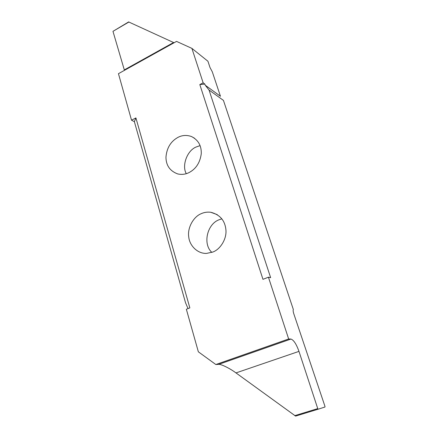 <?xml version="1.0" encoding="UTF-8"?>
<svg xmlns="http://www.w3.org/2000/svg" width="438" height="438" viewBox="0 0 438 438"><rect width="100%" height="100%" fill="white"/><g stroke="black" fill="none" stroke-linecap="round" stroke-linejoin="round"><path stroke-width="0.66" d="M211.877 252.408C202.591 244.207 207.026 224.256 218.912 219.821L221.858 218.83M212.901 252.014L206.561 253.405C197.314 253.81 189.495 245.384 188.751 236.996C187.201 227.831 193.585 216.607 201.261 213.662C204.119 212.342 207.267 211.877 210.711 212.255C219.925 214.615 224.995 220.495 225.92 229.906C226.818 239.071 220.226 249.359 212.901 252.014M176.547 41.396L191.899 48.383L203.144 82.826L199.816 84.567L262.964 279.334L268.434 277.199L288.653 338.974L290.925 339.056C293.706 340.008 296.389 344.115 298.968 351.38L317.966 409.267L295.606 416.1L235.983 372.913C230.229 368.566 221.004 363.983 218.693 364.367L215.835 364.525L198.354 351.813L186.353 309.255L189.846 307.887L135.911 117.921L131.531 120.204L118.452 73.677L176.547 41.396M215.835 364.525L288.653 338.974M178.085 137.308C182.296 135.145 186.763 134.888 191.488 136.536C198.288 140.007 201.546 145.739 201.261 153.733C200.046 162.755 195.895 169.073 188.822 172.687C185.356 174.379 181.639 174.795 177.675 173.924C169.955 171.017 166.051 165.454 165.958 157.237C166.725 147.962 170.765 141.321 178.085 137.308M186.309 173.662C181.6 165.871 187.042 150.535 196.213 146.971L200.073 145.619M317.966 409.267L324.991 407.011L324.958 406.322L293.772 313.707C293.126 311.664 292.978 310.252 293.34 309.485L223.435 100.395L209.036 90.02L205.236 85.218L220.451 96.272L212.288 71.794L210.005 67.529L207.935 61.249L191.899 48.383M128.745 21.982L174.094 42.76M124.441 70.348L112.971 31.333L128.673 21.905M131.531 120.204L134.373 121.665L185.548 302.8L188.033 308.593M134.373 121.665L135.911 117.921M209.036 90.02L270.64 277.654L268.434 277.199M199.816 84.567L204.864 84.085L205.236 85.218M204.864 84.085L203.144 82.826M128.953 21.993L112.971 31.333M124.315 69.894L173.558 42.519M294.736 415.657L317.555 408.67M298.968 351.38L235.983 372.913M218.567 364.372L290.827 339.05M191.488 136.536L194.527 138.222M317.933 409.273L295.606 416.1M290.925 339.056L218.693 364.367M210.711 212.255L217.27 214.636"/></g></svg>
